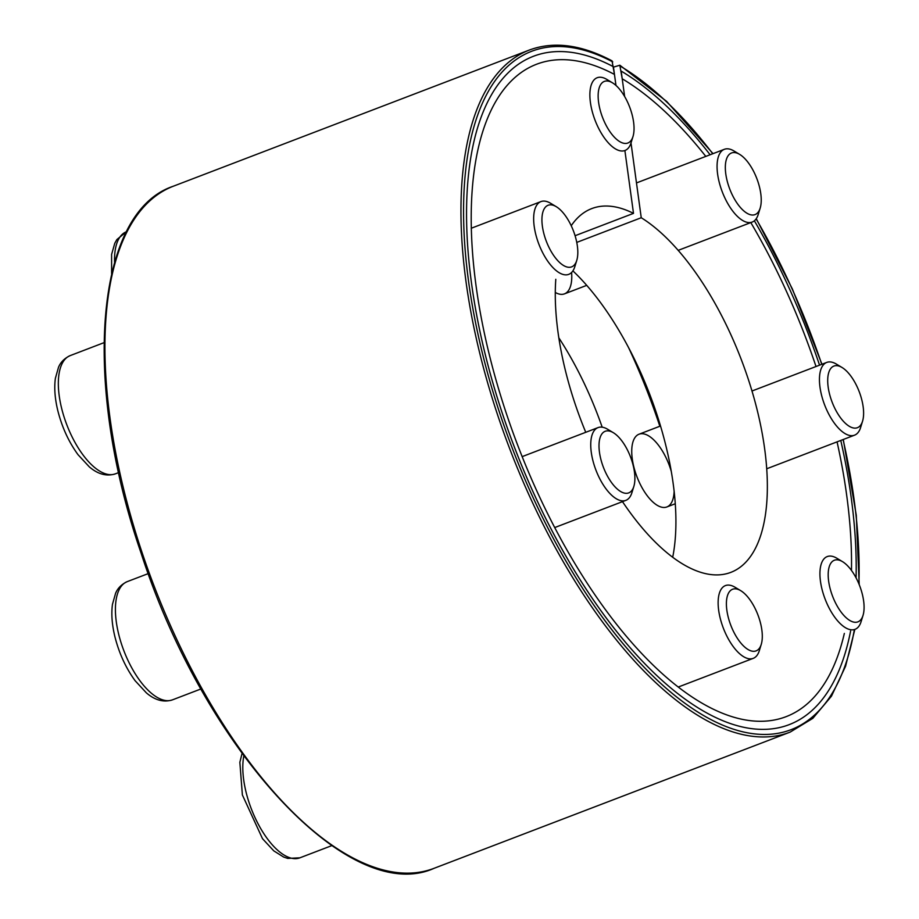 <?xml version="1.0" encoding="UTF-8"?>
<svg xmlns="http://www.w3.org/2000/svg" width="919" height="919" viewBox="0 0 919 919"><rect width="100%" height="100%" fill="white"/><g stroke="black" fill="none" stroke-linecap="round" stroke-linejoin="round"><path stroke-width="1.38" d="M705.815 156.402A349.254 153.714 -110.9 0 0 622.209 78.781L619.831 65.238L613.467 67.121M750.812 222.582A349.254 153.714 -110.9 0 1 816.015 366.509M837.06 441.855A349.254 153.714 -110.9 0 1 851.476 570.458M844.343 633.421A349.254 153.714 -110.9 0 1 773.27 720.186A349.254 153.714 -110.9 0 1 517.765 445.382A349.254 153.714 -110.9 0 1 524.634 70.212A349.254 153.714 -110.9 0 1 614.466 74.428L612.031 60.849C581.267 44.583 553.675 40.999 529.252 50.074L173.22 186.258A365.119 160.699 -110.9 0 0 153.588 584.691A365.119 160.699 -110.9 0 0 434.124 868.294C349.082 906.812 204.248 749.111 140.998 552.836C81.573 380.88 95.346 212.163 173.22 186.258M628.665 347.807A319.111 140.446 -110.9 0 1 659.842 426.255M571.595 272.483A38.943 17.139 -110.9 0 1 555.283 292.449M674.132 491.16A38.943 17.139 -110.9 0 1 657.223 505.301A38.943 17.139 -110.9 0 1 632.283 458.96A38.943 17.139 -110.9 0 1 632.961 441.89A38.943 17.139 -110.9 0 1 651.031 437.513A38.943 17.139 -110.9 0 1 671.307 471.516M558.821 337.813A194.725 85.708 -110.9 0 1 602.186 427.186M672.708 557.236A194.725 85.708 69.1 0 0 572.893 270.887M615.971 85.456L613.41 66.719A357.813 157.482 69.1 0 0 517.11 65.18A357.813 157.482 69.1 0 0 514.249 446.726A357.813 157.482 69.1 0 0 771.03 728.951A357.813 157.482 69.1 0 0 850.603 631.02M856.071 577.867A357.813 157.482 69.1 0 0 840.77 440.442M819.553 365.165A357.813 157.482 69.1 0 0 754.361 220.778M710.111 154.76A357.813 157.482 69.1 0 0 621.164 71.085L624.644 96.541M575.076 235.723L633.501 213.369A194.725 85.708 69.1 0 0 591.756 208.59A194.725 85.708 69.1 0 0 571.227 225.729M555.788 279.307A194.725 85.708 69.1 0 0 585.748 432.298M622.485 501.648A194.725 85.708 69.1 0 0 730.904 572.342A194.725 85.708 69.1 0 0 756.693 408.082A194.725 85.708 69.1 0 0 641.244 217.734L631.008 142.962M633.501 213.369L624.886 150.532M576.764 242.398L641.244 217.734M760.771 193.61A32.969 14.509 69.1 0 0 739.646 154.381A32.969 14.509 69.1 0 0 729.72 188.958A32.969 14.509 69.1 0 0 760.185 208.073A32.969 14.509 69.1 0 0 760.771 193.61M739.646 154.381L733.982 150.98A38.943 17.139 69.1 0 0 724.344 149.315A38.943 17.139 69.1 0 0 722.254 191.807A38.943 17.139 69.1 0 0 752.179 222.065A38.943 17.139 69.1 0 0 758.244 214.391L760.185 208.073M633.582 122.043A32.969 14.509 69.1 0 0 612.456 82.813A32.969 14.509 69.1 0 0 602.531 117.379A32.969 14.509 69.1 0 0 632.996 136.506A32.969 14.509 69.1 0 0 633.582 122.043M612.456 82.813L606.793 79.402A38.943 17.139 69.1 0 0 597.155 77.736A38.943 17.139 69.1 0 0 595.064 120.24A38.943 17.139 69.1 0 0 624.989 150.486A38.943 17.139 69.1 0 0 631.054 142.824L632.996 136.506M577.35 245.901A32.969 14.509 69.1 0 0 556.236 206.672A32.969 14.509 69.1 0 0 546.311 241.237A32.969 14.509 69.1 0 0 576.776 260.353A32.969 14.509 69.1 0 0 577.35 245.901M556.236 206.672L550.573 203.26A38.943 17.139 69.1 0 0 540.935 201.594A38.943 17.139 69.1 0 0 538.844 244.098A38.943 17.139 69.1 0 0 568.769 274.344A38.943 17.139 69.1 0 0 574.823 266.671L576.776 260.353M634.432 471.906A32.969 14.509 69.1 0 0 613.318 432.688A32.969 14.509 69.1 0 0 603.392 467.254A32.969 14.509 69.1 0 0 633.857 486.369A32.969 14.509 69.1 0 0 634.432 471.906M613.318 432.688L607.654 429.276A38.943 17.139 69.1 0 0 598.016 427.611A38.943 17.139 69.1 0 0 595.926 470.103A38.943 17.139 69.1 0 0 625.85 500.361A38.943 17.139 69.1 0 0 631.904 492.687L633.857 486.369M761.84 629.894A32.969 14.509 69.1 0 0 740.714 590.664A32.969 14.509 69.1 0 0 730.789 625.242A32.969 14.509 69.1 0 0 761.254 644.357A32.969 14.509 69.1 0 0 761.84 629.894M740.714 590.664L735.051 587.264A38.943 17.139 69.1 0 0 725.424 585.587A38.943 17.139 69.1 0 0 723.322 628.091A38.943 17.139 69.1 0 0 753.247 658.349A38.943 17.139 69.1 0 0 759.312 650.675L761.254 644.357M863.619 600.877A32.969 14.509 69.1 0 0 842.505 561.647A32.969 14.509 69.1 0 0 832.58 596.224A32.969 14.509 69.1 0 0 863.044 615.339A32.969 14.509 69.1 0 0 863.619 600.877M842.505 561.647L836.841 558.247A38.943 17.139 69.1 0 0 827.203 556.581A38.943 17.139 69.1 0 0 825.113 599.073A38.943 17.139 69.1 0 0 855.038 629.331A38.943 17.139 69.1 0 0 861.092 621.658L863.044 615.339M863.148 406.715A32.969 14.509 69.1 0 0 842.022 367.485A32.969 14.509 69.1 0 0 832.097 402.062A32.969 14.509 69.1 0 0 862.562 421.178A32.969 14.509 69.1 0 0 863.148 406.715M842.022 367.485L836.359 364.085A38.943 17.139 69.1 0 0 826.732 362.419A38.943 17.139 69.1 0 0 824.63 404.911A38.943 17.139 69.1 0 0 854.555 435.169A38.943 17.139 69.1 0 0 860.621 427.496L862.562 421.178M620.497 66.271A363.166 159.837 -110.9 0 1 712.765 153.737M756.119 218.871A363.166 159.837 -110.9 0 1 821.758 364.315M843.079 439.558A363.166 159.837 -110.9 0 1 858.897 583.875M854.36 629.584A363.166 159.837 -110.9 0 1 648.699 671.881A363.166 159.837 -110.9 0 1 464.382 238.802A363.166 159.837 -110.9 0 1 612.755 61.906M854.842 629.4L845.549 666.286L831.442 696.2L812.821 718.348L790.145 732.11A365.119 160.699 -110.9 0 1 509.608 448.495A365.119 160.699 -110.9 0 1 529.252 50.074M126.5 231.714L126.397 231.76A63.285 27.857 69.1 0 0 114.576 262.248M103.962 342.684L70.166 355.619A63.285 27.857 69.1 0 0 66.765 424.67A63.285 27.857 69.1 0 0 115.392 473.836L118.666 472.584M148.269 573.594L127.247 581.624A63.285 27.857 69.1 0 0 123.847 650.686A63.285 27.857 69.1 0 0 172.473 699.853L200.974 688.951M243.822 756.004A63.285 27.857 69.1 0 0 259.25 825.986A63.285 27.857 69.1 0 0 299.87 857.829L331.77 845.629M790.145 732.11L434.124 868.294M619.854 65.215L666.654 101.412L713.029 153.645M756.257 218.665L792.35 288.945L821.942 364.246M843.286 439.477L856.278 515.249L859.208 584.633M564.473 293.862L586.713 285.361M678.165 250.37L752.179 222.065M636.476 182.927L724.344 149.315M126.397 231.76L116.874 239.549L114.76 243.317L111.601 254.448L111.613 273.598M471.24 228.257L540.935 201.594M70.166 355.619C61.217 359.811 59.057 366.199 58.54 367.175L55.381 378.306C54.072 387.956 54.91 398.835 57.886 410.954C62.101 427.461 68.81 442.039 78.012 454.675L89.315 466.875C98.011 474.284 106.696 476.605 115.392 473.836M554.754 527.552L625.85 500.361M522.164 456.628L598.016 427.611M127.247 581.624C118.298 585.828 116.139 592.215 115.622 593.192L112.463 604.311C111.153 613.972 111.992 624.851 114.967 636.97C119.183 653.478 125.892 668.056 135.093 680.692L146.397 692.892C155.093 700.301 163.777 702.621 172.473 699.853M678.348 686.998L753.247 658.349M242.03 753.546L239.859 762.299L242.375 794.946L262.501 838.679L273.805 850.879L283.638 857.048L287.727 858.415L299.87 857.829M666.861 506.966L675.281 503.738M766.745 468.759L854.555 435.169M639.027 434.216L660.52 425.991M751.983 391.012L826.732 362.419"/></g></svg>
